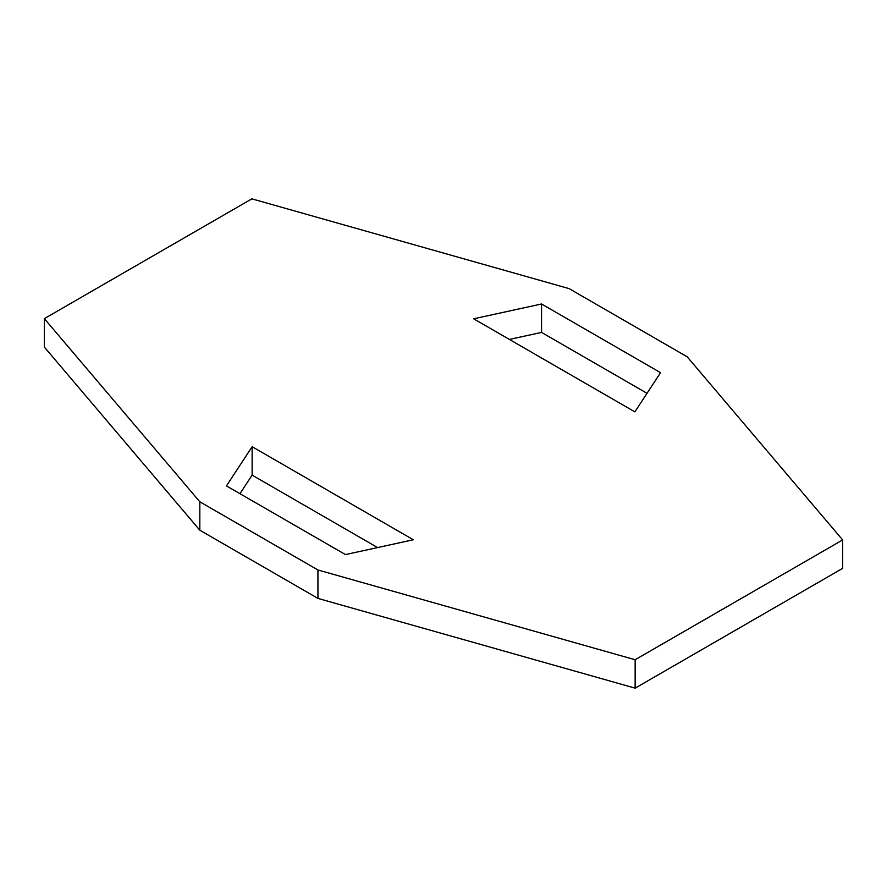 <?xml version="1.0" encoding="UTF-8"?>
<svg xmlns="http://www.w3.org/2000/svg" width="887" height="887" viewBox="0 0 887 887"><rect width="100%" height="100%" fill="white"/><g stroke="black" fill="none" stroke-linecap="round" stroke-linejoin="round"><path stroke-width="1.33" d="M842.65 539.928L842.65 568.356L635.147 688.157L635.147 659.74L842.65 539.928L687.181 356.796L569.066 288.597L251.853 198.843L44.35 318.644L44.35 347.072L199.819 530.204L199.819 501.787L44.35 318.644M635.147 659.74L317.934 569.975L317.934 598.403L199.819 530.204M635.147 688.157L317.934 598.403M317.934 569.975L199.819 501.787M541.558 303.986L473.669 318.799L634.87 411.867L660.538 372.673L541.558 303.986L541.558 332.414L647.033 393.307M541.558 332.414L509.404 339.422M377.596 547.578L252.13 475.133L252.13 446.704L413.331 539.773L345.442 554.586L226.462 485.899L252.13 446.704M239.967 493.693L252.13 475.133"/></g></svg>
